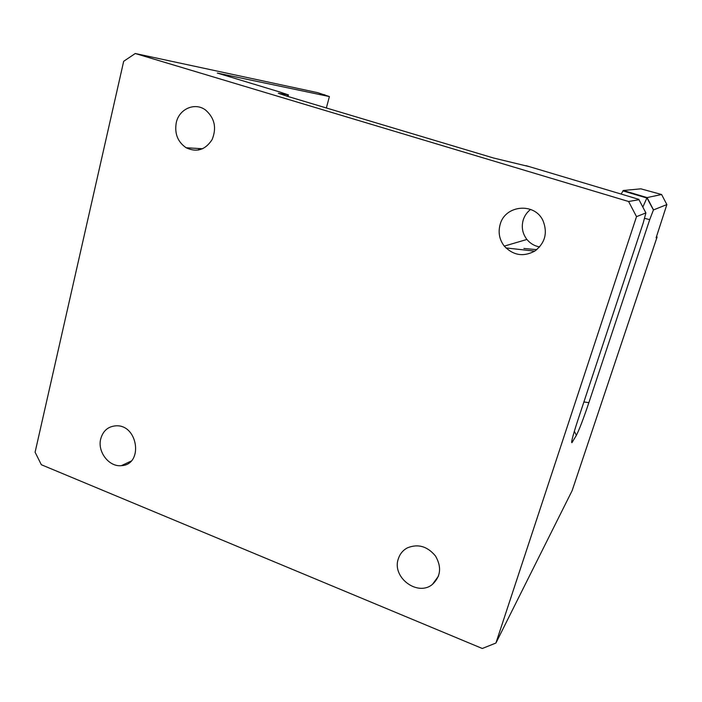 <?xml version="1.0" encoding="UTF-8"?>
<svg xmlns="http://www.w3.org/2000/svg" width="702" height="702" viewBox="0 0 702 702"><rect width="100%" height="100%" fill="white"/><g stroke="black" fill="none" stroke-linecap="round" stroke-linejoin="round"><path stroke-width="1.05" d="M41.339 464.733L482.292 648.49L495.919 643.041L636.512 216.646L628.597 201.5L135.258 53.51L123.684 61.302L35.1 452.22L41.339 464.733M176.281 122.604C174.377 133.477 177.659 141.865 186.118 147.753C196.709 152.676 205.37 149.956 212.101 139.601C216.848 127.878 214.654 118.006 205.51 109.995C194.91 101.983 179.124 108.924 176.281 122.604M500.14 224.473C497.981 232.388 499.359 239.601 504.282 246.112C513.197 255.458 523.394 257.107 534.854 251.07C545.121 243.015 547.832 232.88 542.997 220.647C534.599 202.115 505.036 205.01 500.14 224.473M100.746 438.803C97.183 451.719 109.047 467.19 121.42 465.645C143.515 464.856 138.259 424.596 116.137 425.816C108.231 426.351 103.097 430.677 100.746 438.803M398.315 558.862C391.619 577.342 417.672 596.963 432.476 584.336C440.795 576.43 441.795 566.979 435.486 555.993C427.334 546.209 417.918 543.523 407.221 547.937C402.825 550.368 399.859 554.01 398.315 558.862M495.919 643.041L572.148 490.619L657.098 236.995L656.107 237.802L666.865 204.572L653.422 209.968L649.719 219.629L588.881 402.641C583.38 418.936 579.211 429.826 576.395 435.301L571.937 442.664C570.963 442.786 572.902 435.407 577.746 420.516L643.243 222.894L645.893 212.917L636.512 216.646M326.36 107.976L329.396 96.569L217.304 73.069L279.729 91.98L288.461 94.902L278.334 93.278L287.408 96.314L493.392 157.968L529.808 166.778M135.258 53.51L317.787 92.69L329.396 96.569M324.464 94.673L325.684 95.463M505.888 247.92L534.74 251.149M666.865 204.572L661.591 194.507L640.847 188.829L623.297 190.505L621.147 194.068M530.589 209.424C527.044 212.197 524.578 215.725 523.218 220.016C521.253 227.132 522.481 233.608 526.912 239.461C530.247 243.497 534.485 245.998 539.645 246.946M638.987 199.71L628.597 201.5M656.352 237.083L657.098 236.995M523.885 248.464L536.802 249.666M661.591 194.507L647.068 197.587L642.83 207.072M287.004 96.192L287.346 94.849M645.893 212.917L638.785 199.342L525.982 165.637M572.148 490.619L657.072 237.03M653.509 209.889L647.068 197.587L623.297 190.505M572.472 441.927L571.832 440.689M576.395 435.301L574.333 431.309M588.881 402.641L583.897 401.974M649.719 219.629L644.673 218.366M198.499 150.061L198.877 148.526M288.048 96.507L288.434 94.998M202.667 148.754L186.118 147.753M526.912 239.461L504.282 246.112M131.055 461.117L121.42 465.645M438.496 576.079L432.476 584.336M646.709 197.964L622.867 190.865M571.63 442.041L571.937 442.664M653.422 209.968L646.875 197.736"/></g></svg>
